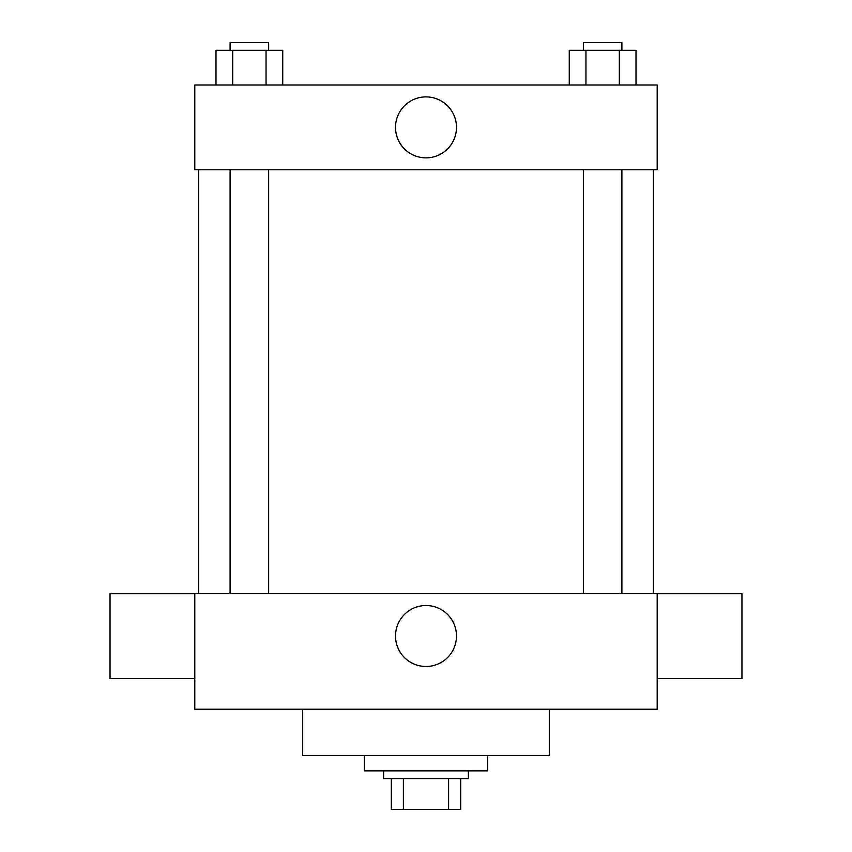 <?xml version="1.0" encoding="UTF-8"?>
<svg xmlns="http://www.w3.org/2000/svg" width="852" height="852" viewBox="0 0 852 852"><rect width="100%" height="100%" fill="white"/><g stroke="black" fill="none" stroke-linecap="round" stroke-linejoin="round"><path stroke-width="1.28" d="M448.61 778.579L448.61 809.4L391.324 809.4L391.324 778.579M448.61 809.4L460.676 809.4L460.676 778.579L460.676 809.4M468.387 770.868L468.387 778.579L383.613 778.579L383.613 770.868M403.39 778.579L403.39 809.4M364.347 755.458L364.347 770.868L487.653 770.868L487.653 755.458M302.694 709.215L302.694 755.458L549.306 755.458L549.306 709.215M657.201 709.215L194.799 709.215L194.799 593.62L657.201 593.62L657.201 709.215M395.52 636.007A30.48 30.48 0 0 1 441.24 609.606A30.48 30.48 0 0 1 441.24 662.398A30.48 30.48 0 0 1 395.52 636.007M657.201 593.737L741.964 593.737L741.964 678.511L657.201 678.511M194.799 678.511L110.036 678.511L110.036 593.737L194.799 593.737M657.201 169.761L194.799 169.761L194.799 84.987L657.201 84.987L657.201 169.761M456.48 127.374A30.48 30.48 0 0 1 410.76 153.775A30.48 30.48 0 0 1 410.76 100.973A30.48 30.48 0 0 1 456.48 127.374M636.007 84.987L636.007 50.311L569.264 50.311L569.264 84.987M619.319 50.311L619.319 84.987M585.952 50.311L585.952 84.987M583.364 50.311L583.364 42.6L621.896 42.6L621.896 50.311M282.736 84.987L282.736 50.311L215.993 50.311L215.993 84.987M266.048 50.311L266.048 84.987M232.681 50.311L232.681 84.987M230.104 50.311L230.104 42.6L268.636 42.6L268.636 50.311M198.654 169.761L198.654 593.62M653.346 169.761L653.346 593.62M621.896 593.62L621.896 169.761M583.364 593.62L583.364 169.761M230.104 169.761L230.104 593.62M268.636 169.761L268.636 593.62"/></g></svg>
